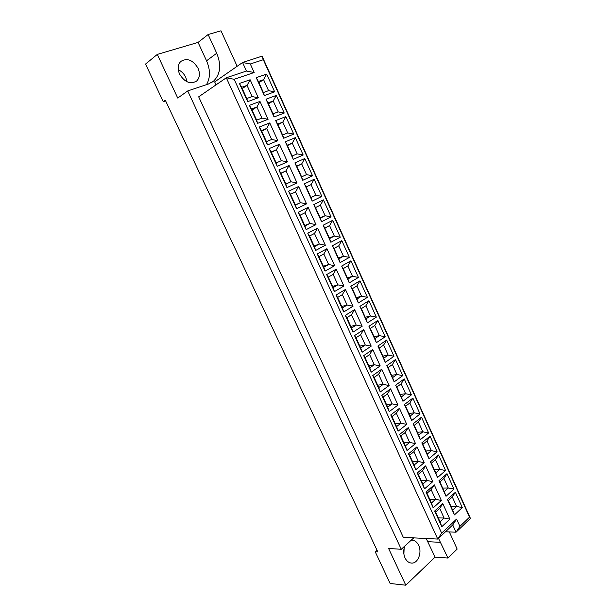 <?xml version="1.0" encoding="UTF-8"?>
<svg xmlns="http://www.w3.org/2000/svg" width="616" height="616" viewBox="0 0 616 616"><rect width="100%" height="100%" fill="white"/><g stroke="black" fill="none" stroke-linecap="round" stroke-linejoin="round"><path stroke-width="0.92" d="M187.048 81.782L185.77 77.308C184.069 73.812 181.574 71.287 178.286 69.739M179.579 74.105C184.669 82.298 190.359 84.608 196.635 81.035C199.769 77.847 200.239 73.581 198.044 68.237C192.916 59.921 187.164 57.658 180.781 61.438C177.801 64.642 177.4 68.861 179.579 74.105M403.896 554.138L404.135 547.978M411.226 540.186L411.765 540.147C414.683 540.224 416.978 541.941 418.641 545.314C422.245 552.421 418.01 563.486 411.727 563.086C408.893 562.939 406.668 561.23 405.035 557.95C403.395 554.107 403.28 550.173 404.712 546.146M376.961 550.111L375.175 551.705L390.136 583.483L405.79 585.2L435.058 557.126L426.195 538.484M206.483 84.654C210.433 77.832 210.456 69.877 206.545 60.792L198.075 42.404L157.296 54.416L145.545 64.056L163.286 101.732L165.65 100.932M157.296 54.416L177.731 98.059L187.718 90.937L208.462 83.992L213.575 81.12C220.451 74.259 221.498 64.973 216.716 53.253L208.131 34.527L220.99 30.8L237.152 66.274M187.718 90.937L401.27 549.287L388.596 548.463L405.79 585.2M413.752 537.868L401.27 549.287M435.058 557.126L447.971 558.05L438.492 538.353M447.971 558.05L457.164 549.087L449.349 531.931M198.675 96.828L403.311 537.352L437.745 539.062L226.303 77.785L198.675 96.828M234.165 79.295L441.649 533.117L456.595 519.072L459.898 526.357L469.531 517.194L263.301 59.706L250.304 63.979L254.169 72.519L234.165 79.295L226.303 77.785L246.454 71.048L242.573 62.509L214.668 81.913L216.031 84.869M198.075 42.404L208.131 34.527M375.175 551.705L377.793 551.89L165.327 100.254L163.286 101.732M250.304 63.979L242.573 62.509L262.085 56.156L470.455 518.449L456.04 532.201L445.476 531.777M459.898 526.357L456.04 532.201L452.737 524.94L437.745 539.062L441.649 533.117M264.356 95.572L256.241 77.662L266.651 74.082L274.651 91.823L264.356 95.572L263.371 92.531L268.561 90.66L263.586 79.657L258.366 81.474L263.371 92.531M247.694 101.632L239.401 83.46L250.135 79.764L258.32 97.767L247.694 101.632L246.777 98.514L252.129 96.581L247.039 85.416L241.657 87.295L246.777 98.514M274.066 116.978L266.004 99.207L276.284 95.426L284.23 113.044L274.066 116.978L273.034 113.844L278.155 111.873L273.211 100.955L268.06 102.872L273.034 113.844M257.619 123.362L249.38 105.321L259.983 101.424L268.106 119.296L257.619 123.362L256.656 120.143L261.931 118.11L256.887 107.03L251.567 109.001L256.656 120.143M283.699 138.238L275.699 120.59L285.847 116.616L293.74 134.103L283.699 138.238L282.629 135.004L287.68 132.941L282.775 122.099L277.693 124.109L282.629 135.004M267.467 144.929L259.29 127.019L269.754 122.923L277.816 140.664L267.467 144.929L266.459 141.611L271.671 139.486L266.659 128.482L261.407 130.561L266.459 141.611M293.27 159.344L285.324 141.819L295.341 137.653L303.172 155.016L293.27 159.344L292.153 156.017L297.143 153.861L292.269 143.089L287.249 145.199L292.153 156.017M277.238 166.343L269.123 148.564L279.456 144.267L287.456 161.877L277.238 166.343L276.191 162.924L281.335 160.699L276.361 149.78L271.179 151.952L276.191 162.924M302.772 180.296L294.887 162.901L304.766 158.543L312.551 175.783L302.772 180.296L301.609 176.877L306.537 174.628L301.701 163.933L296.743 166.135L301.609 176.877M286.948 187.595L278.894 169.947L289.089 165.458L297.035 182.944L286.948 187.595L285.847 184.092L290.929 181.766L285.986 170.917L280.873 173.196L285.847 184.092M312.204 201.101L304.373 183.83L314.129 179.287L321.852 196.404L312.204 201.101L310.995 197.597L315.862 195.249L311.057 184.631L306.167 186.925L310.995 197.597M296.581 208.701L288.581 191.183L298.645 186.494L306.537 203.858L296.581 208.701L295.441 205.097L300.454 202.679L295.549 191.915L290.506 194.279L295.441 205.097M321.567 221.76L313.79 204.612L323.423 199.884L331.092 216.878L321.567 221.76L320.32 218.164L325.125 215.723L320.351 205.182L315.523 207.569L320.32 218.164M306.152 229.645L298.206 212.258L308.139 207.384L315.977 224.617L306.152 229.645L304.966 225.957L309.91 223.446L305.043 212.751L300.061 215.215L304.966 225.957M330.861 242.265L323.146 225.24L332.655 220.328L340.271 237.214L330.861 242.265L329.575 238.585L334.319 236.059L329.583 225.587L324.809 228.066L329.575 238.585M315.646 250.45L307.761 233.179L317.571 228.12L325.348 245.237L315.646 250.45L314.422 246.67L319.304 244.059L314.468 233.449L309.548 236.005L314.422 246.67M340.094 262.632L332.432 245.722L341.818 240.64L349.38 257.403L340.094 262.632L338.769 258.866L343.451 256.248L338.746 245.853L334.041 248.425L338.769 258.866M325.079 271.102L317.248 253.954L326.927 248.71L334.65 265.704L325.079 271.102L323.808 267.228L328.628 264.534L323.824 253.992L318.973 256.641L323.808 267.228M349.264 282.86L341.657 266.066L350.92 260.807L358.427 277.446L349.264 282.86L347.901 279.002L352.514 276.299L347.848 265.973L343.197 268.63L347.901 279.002M334.442 291.599L326.665 274.582L336.221 269.154L343.89 286.024L334.442 291.599L333.125 287.641L337.884 284.861L333.117 274.397L328.328 277.131L333.125 287.641M358.366 302.941L350.812 286.263L359.96 280.827L367.413 297.359L358.366 302.941L356.964 298.999L361.523 296.211L356.887 285.963L352.298 288.704L356.964 298.999M343.736 311.958L336.02 295.056L345.445 289.451L353.06 306.206L343.736 311.958L342.38 307.915L347.077 305.043L342.35 294.648L337.614 297.482L342.38 307.915M367.406 322.876L359.906 306.321L368.93 300.716L376.338 317.132L367.406 322.876L365.966 318.857L370.462 315.985L365.858 305.805L361.33 308.631L365.966 318.857M352.968 332.17L345.299 315.392L354.608 309.609L362.17 326.249L352.968 332.17L351.574 328.043L356.21 325.086L351.505 314.768L346.839 317.679L351.574 328.043M376.384 342.681L368.93 326.241L377.847 320.466L385.2 336.767L376.384 342.681L374.905 338.577L379.348 335.62L374.774 325.51L370.301 328.428L374.905 338.577M362.131 352.244L354.523 335.581L363.71 329.629L371.217 346.146L362.131 352.244L360.699 348.032L365.273 344.983L360.606 334.742L355.994 337.745L360.699 348.032M385.3 362.347L377.901 346.023L386.694 340.078L394.001 356.271L385.3 362.347L383.783 358.166L388.165 355.124L383.622 345.083L379.21 348.079L383.783 358.166M371.232 372.172L363.679 355.625L372.742 349.503L380.195 365.912L371.232 372.172L369.754 367.883L374.274 364.749L369.639 354.577L365.088 357.657L369.754 367.883M394.155 381.874L386.802 365.665L395.487 359.559L402.748 375.637L394.155 381.874L392.6 377.616L396.927 374.497L392.415 364.526L388.057 367.598L392.6 377.616M380.264 391.961L372.765 375.529L381.712 369.238L389.12 385.531L380.264 391.961L378.755 387.587L383.214 384.376L378.609 374.274L374.12 377.439L378.755 387.587M402.949 401.27L395.649 385.169L404.219 378.902L411.426 394.871L402.949 401.27L401.355 396.935L405.628 393.732L401.147 383.83L396.843 386.987L401.355 396.935M389.243 411.611L381.789 395.295L390.621 388.842L397.975 405.02L389.243 411.611L387.687 407.161L392.092 403.865L387.518 393.832L383.09 397.081L387.687 407.161M411.68 420.536L404.427 404.543L412.889 398.113L420.05 413.975L411.68 420.536L410.048 416.116L414.268 412.843L409.817 403.003L405.574 406.237L410.048 416.116M398.152 431.131L390.752 414.93L399.468 408.308L406.776 424.378L398.152 431.131L396.565 426.595L400.908 423.223L396.365 413.259L391.992 416.593L396.565 426.595M420.351 439.662L413.151 423.777L421.506 417.201L428.613 432.956L420.351 439.662L418.688 435.173L422.853 431.816L418.433 422.045L414.237 425.363L418.688 435.173M406.999 450.504L399.653 434.419L408.254 427.635L415.507 443.597L406.999 450.504L405.374 445.899L409.663 442.442L405.159 432.548L400.839 435.959L405.374 445.899M428.967 458.666L421.814 442.889L430.06 436.151L437.121 451.798L428.967 458.666L427.265 454.1L431.377 450.666L426.988 440.964L422.853 444.352L427.265 454.1M415.785 469.754L408.493 453.776L416.986 446.839L424.185 462.685L415.785 469.754L414.129 465.065L418.356 461.538L413.883 451.705L409.625 455.201L414.129 465.065M437.522 477.531L430.415 461.869L438.553 454.978L445.568 470.524L437.522 477.531L435.789 472.895L439.847 469.392L435.481 459.752L431.4 463.217L435.789 472.895M424.516 488.865L417.271 472.996L425.648 465.904L432.802 481.643L424.516 488.865L422.822 484.107L426.996 480.495L422.545 470.732L418.341 474.305L422.822 484.107M446.015 496.28L438.962 480.719L446.993 473.681L453.961 489.119L446.015 496.28L444.252 491.568L448.255 487.988L443.92 478.409L439.893 481.951L444.252 491.568M433.187 507.846L425.987 492.092L434.257 484.838L441.364 500.477L433.187 507.846L431.454 503.018L435.574 499.33L431.154 489.628L427.003 493.277L431.454 503.018M454.454 514.891L447.447 499.437L455.378 492.253L462.3 507.584L454.454 514.891L452.66 510.117L456.61 506.46L452.306 496.95L448.333 500.562L452.66 510.117M441.788 526.695L434.642 511.049L442.804 503.649L449.865 519.18L441.788 526.695L440.024 521.79L444.09 518.033L439.708 508.4L435.612 512.127L440.024 521.79M438.245 517.894L444.09 518.033L449.865 519.18M439.708 508.4L442.804 503.649M434.642 511.049L435.612 512.127M450.974 506.406L456.61 506.46L462.3 507.584M429.768 499.322L435.574 499.33L441.364 500.477M442.658 488.057L448.255 487.988L453.961 489.119M421.228 480.626L426.996 480.495L432.802 481.643M434.288 469.585L439.847 469.392L445.568 470.524M412.635 461.8L418.356 461.538L424.185 462.685M425.856 450.989L431.377 450.666L437.121 451.798M403.981 442.842L409.663 442.442L415.507 443.597M417.371 432.27L422.853 431.816L428.613 432.956M395.272 423.762L400.908 423.223L406.776 424.378M408.832 413.421L414.268 412.843L420.05 413.975M386.494 404.55L392.092 403.865L397.975 405.02M400.231 394.448L405.628 393.732L411.426 394.871M377.662 385.2L383.214 384.376L389.12 385.531M391.568 375.344L396.927 374.497L402.748 375.637M368.768 365.719L374.274 364.749L380.195 365.912M382.852 356.11L388.165 355.124L394.001 356.271M359.813 346.107L365.273 344.983L371.217 346.146M374.074 336.744L379.348 335.62L385.2 336.767M350.797 326.349L356.21 325.086L362.17 326.249M365.234 317.248L370.462 315.985L376.338 317.132M341.718 306.46L347.077 305.043L353.06 306.206M356.341 297.62L361.523 296.211L367.413 297.359M332.571 286.432L337.884 284.861L343.89 286.024M347.378 277.847L352.514 276.299L358.427 277.446M323.361 266.258L328.628 264.534L334.65 265.704M338.353 257.942L343.451 256.248L349.38 257.403M314.091 245.946L319.304 244.059L325.348 245.237M329.267 237.899L334.319 236.059L340.271 237.214M304.751 225.487L309.91 223.446L315.977 224.617M320.12 217.718L325.125 215.723L331.092 216.878M295.341 204.889L300.454 202.679L306.537 203.858M310.911 197.39L315.862 195.249L321.852 196.404M280.958 173.381L285.986 170.917L289.089 165.458M296.82 166.312L301.701 163.933L304.766 158.543M271.387 152.406L276.361 149.78L279.456 144.267M287.441 145.622L292.269 143.089L295.341 137.653M261.738 131.277L266.659 128.482L269.754 122.923M278.001 124.794L282.775 122.099L285.847 116.616M252.021 109.995L256.887 107.03L259.983 101.424M268.491 103.811L273.211 100.955L276.284 95.426M242.234 88.565L247.039 85.416L250.135 79.764M258.913 82.675L263.586 79.657L266.651 74.082M452.306 496.95L455.378 492.253M447.447 499.437L448.333 500.562M431.154 489.628L434.257 484.838M425.987 492.092L427.003 493.277M443.92 478.409L446.993 473.681M438.962 480.719L439.893 481.951M422.545 470.732L425.648 465.904M417.271 472.996L418.341 474.305M435.481 459.752L438.553 454.978M430.415 461.869L431.4 463.217M413.883 451.705L416.986 446.839M408.493 453.776L409.625 455.201M426.988 440.964L430.06 436.151M421.814 442.889L422.853 444.352M405.159 432.548L408.254 427.635M399.653 434.419L400.839 435.959M418.433 422.045L421.506 417.201M413.151 423.777L414.237 425.363M396.365 413.259L399.468 408.308M390.752 414.93L391.992 416.593M409.817 403.003L412.889 398.113M404.427 404.543L405.574 406.237M387.518 393.832L390.621 388.842M381.789 395.295L383.09 397.081M401.147 383.83L404.219 378.902M395.649 385.169L396.843 386.987M378.609 374.274L381.712 369.238M372.765 375.529L374.12 377.439M392.415 364.526L395.487 359.559M386.802 365.665L388.057 367.598M369.639 354.577L372.742 349.503M363.679 355.625L365.088 357.657M383.622 345.083L386.694 340.078M377.901 346.023L379.21 348.079M360.606 334.742L363.71 329.629M354.523 335.581L355.994 337.745M374.774 325.51L377.847 320.466M368.93 326.241L370.301 328.428M351.505 314.768L354.608 309.609M345.299 315.392L346.839 317.679M365.858 305.805L368.93 300.716M359.906 306.321L361.33 308.631M342.35 294.648L345.445 289.451M336.02 295.056L337.614 297.482M356.887 285.963L359.96 280.827M350.812 286.263L352.298 288.704M333.117 274.397L336.221 269.154M326.665 274.582L328.328 277.131M347.848 265.973L350.92 260.807M341.657 266.066L343.197 268.63M323.824 253.992L326.927 248.71M317.248 253.954L318.973 256.641M338.746 245.853L341.818 240.64M332.432 245.722L334.041 248.425M314.468 233.449L317.571 228.12M307.761 233.179L309.548 236.005M329.583 225.587L332.655 220.328M323.146 225.24L324.809 228.066M305.043 212.751L308.139 207.384M298.206 212.258L300.061 215.215M320.351 205.182L323.423 199.884M313.79 204.612L315.523 207.569M295.549 191.915L298.645 186.494M288.581 191.183L290.506 194.279M311.057 184.631L314.129 179.287M304.373 183.83L306.167 186.925M290.929 181.766L297.035 182.944M278.894 169.947L280.873 173.196M306.537 174.628L312.551 175.783M294.887 162.901L296.743 166.135M281.335 160.699L287.456 161.877M269.123 148.564L271.179 151.952M297.143 153.861L303.172 155.016M285.324 141.819L287.249 145.199M271.671 139.486L277.816 140.664M259.29 127.019L261.407 130.561M287.68 132.941L293.74 134.103M275.699 120.59L277.693 124.109M261.931 118.11L268.106 119.296M249.38 105.321L251.567 109.001M278.155 111.873L284.23 113.044M266.004 99.207L268.06 102.872M252.129 96.581L258.32 97.767M239.401 83.46L241.657 87.295M268.561 90.66L274.651 91.823M256.241 77.662L258.366 81.474M469.531 517.194L470.455 518.449M263.301 59.706L262.085 56.156M452.737 524.94L456.595 519.072M254.169 72.519L246.454 71.048M427.943 541.68L440.779 542.365M206.545 60.792L216.716 53.253M196.635 81.035L195.534 81.82M411.727 563.086L410.926 563.016M211.18 82.783L213.575 81.12"/></g></svg>
